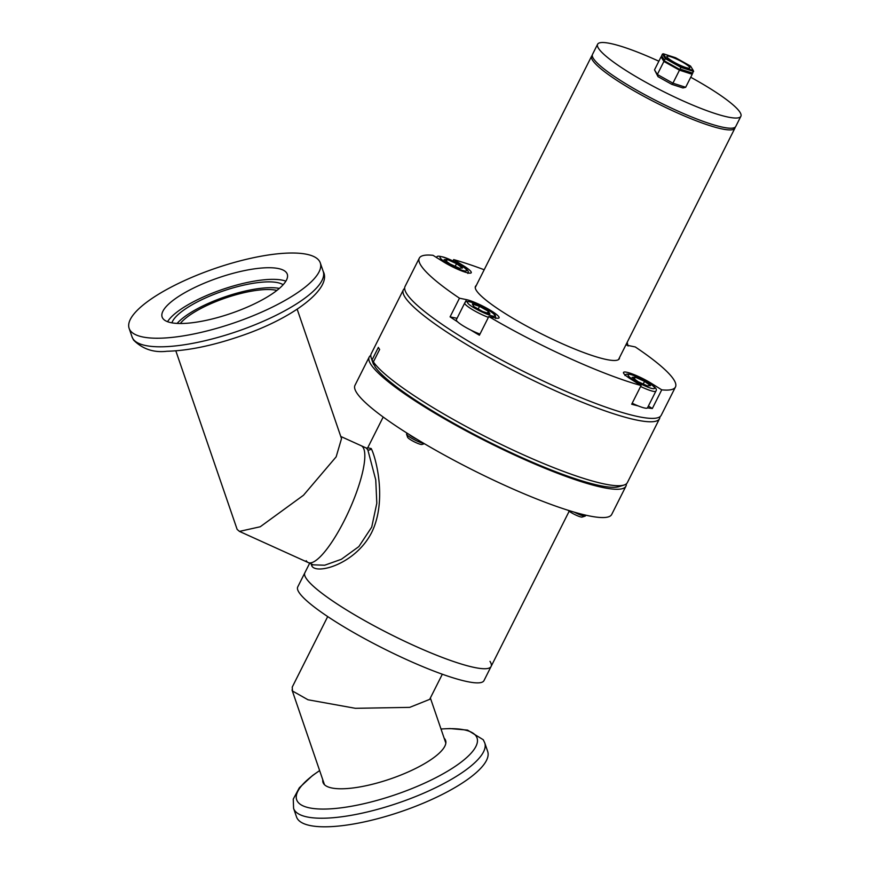 <?xml version="1.0" encoding="UTF-8"?>
<svg xmlns="http://www.w3.org/2000/svg" width="870" height="870" viewBox="0 0 870 870"><rect width="100%" height="100%" fill="white"/><g stroke="black" fill="none" stroke-linecap="round" stroke-linejoin="round"><path stroke-width="1.3" d="M306.24 560.715A64.141 15.747 -65.6 0 0 308.23 562.564L313.254 564.837L324.695 565.217L341.355 559.29L358.864 546.567L371.718 527.1L376.808 503.262L375.753 479.892L367.814 449.801L366.194 447.985L367.575 448.072M383.191 417.024L367.716 447.8L371.218 448.561C376.068 457.859 387.422 501.479 371.37 533.071C354.938 564.434 316.365 574.863 311.808 565.913L311.188 563.901M363.16 447.55A64.141 15.747 -65.6 0 0 361.18 445.701A64.141 15.747 114.4 0 1 363.16 447.55A64.141 15.747 114.4 0 1 346.836 515.399A64.141 15.747 114.4 0 1 308.23 562.564A64.141 15.747 -65.6 0 0 346.836 515.399A64.141 15.747 -65.6 0 0 363.16 447.55M309.666 563.216L304.837 572.808A104.237 16.486 26.7 0 0 413.946 645.562A104.237 16.486 26.7 0 0 491.082 666.485A104.237 16.486 26.7 0 0 490.006 661.352M370.805 355.373A143.691 22.729 26.7 0 0 369.206 357.037L354.971 385.334A143.691 22.729 26.7 0 0 409.204 434.5A143.691 22.729 26.7 0 0 538.073 499.51A143.691 22.729 26.7 0 0 611.708 514.453L625.943 486.156A143.691 22.729 26.7 0 0 626.324 483.883M369.206 357.037A143.691 22.729 26.7 0 0 423.44 406.214A143.691 22.729 26.7 0 0 552.298 471.225A143.691 22.729 26.7 0 0 625.943 486.156M297.725 586.956A104.237 16.486 26.7 0 0 298.812 592.089A104.237 16.486 26.7 0 0 395.176 654.273A104.237 16.486 26.7 0 0 483.97 680.634L491.082 666.485A104.237 16.486 26.7 0 1 402.288 640.124A104.237 16.486 26.7 0 1 305.925 577.941A104.237 16.486 26.7 0 1 304.837 572.808L297.725 586.956M175.816 350.827L237.14 529.406L239.446 531.396L260.239 526.763L303.489 495.247L336.157 456.837L341.508 438.621L297.181 309.241M276.888 290.428A55.81 15.932 -18.9 0 0 225.515 297.997A55.81 15.932 -18.9 0 0 180.308 323.52M327.707 616.58L292.222 687.137L292.516 691.03L308.002 699.774L355.373 708.311L409.726 707.364L429.671 699.371L442.319 674.228M484.742 742.871L487.678 751.452A101.029 28.84 161.1 0 1 407.595 809.317A101.029 28.84 161.1 0 1 296.529 816.941L293.592 808.361A101.029 28.84 161.1 0 0 294.386 810.057A101.029 28.84 161.1 0 0 404.659 800.737A101.029 28.84 161.1 0 0 484.742 742.871L483.274 739.761L467.56 730.115L449.931 728.56L440.992 728.984M444.157 738.206A64.782 18.498 161.1 0 1 445.603 740.457A64.782 18.498 161.1 0 1 394.251 777.562A64.782 18.498 161.1 0 1 323.02 782.456A64.782 18.498 161.1 0 1 322.792 779.792M286.741 273.071A66.131 18.879 161.1 0 1 287.274 274.18A66.131 18.879 161.1 0 1 232.834 312.776A66.131 18.879 161.1 0 1 162.668 318.159A66.131 18.879 161.1 0 1 162.135 317.05A66.131 18.879 161.1 0 1 216.565 278.454A66.131 18.879 161.1 0 1 286.741 273.071M209.213 270.505A101.029 28.84 -18.9 0 0 129.13 328.36A101.029 28.84 -18.9 0 0 240.196 320.736A101.029 28.84 -18.9 0 0 320.28 262.87A101.029 28.84 -18.9 0 0 209.213 270.505M285.849 281.162A66.131 18.879 -18.9 0 0 222.568 289.384A66.131 18.879 -18.9 0 0 167.54 321.704M283.131 284.74A60.171 17.172 -18.9 0 0 223.122 291.004A60.171 17.172 -18.9 0 0 171.89 322.857M279.346 288.405A60.171 17.172 -18.9 0 0 225.112 296.811A60.171 17.172 -18.9 0 0 177.121 323.433M455.652 267.645C473.171 275.736 468.223 267.71 450.964 260.054C433.445 251.952 438.393 259.978 455.652 267.645M444.081 259.662L447.3 259.499L456.532 263.686L462.535 268.025L459.306 268.188L450.084 264.001L444.081 259.662M447.3 259.499L446.386 261.326M455.206 266.329L456.532 263.686M488.396 317.343A17.324 2.74 -153.3 0 1 464.928 303.826A17.324 2.74 -153.3 0 1 464.743 302.978L456.326 319.725A17.324 2.74 26.7 0 0 456.5 320.573A17.324 2.74 26.7 0 0 479.979 334.091M494.606 315.06C492.355 310.503 463.862 297.594 467.647 302.836C469.909 307.393 498.39 320.29 494.606 315.06M407.932 433.706L407.149 433.728A10.44 1.653 26.7 0 0 406.573 434.25A10.44 1.653 26.7 0 0 406.681 434.467A10.44 1.653 26.7 0 0 417.502 441.242A10.44 1.653 26.7 0 0 424.081 443.526M407.584 437.11A8.134 1.283 26.7 0 0 407.606 437.251A8.134 1.283 26.7 0 0 407.693 437.425A8.134 1.283 26.7 0 0 414.631 441.993A8.134 1.283 26.7 0 0 421.961 444.472L424.375 443.7M482.73 311.547L473.943 306.631L472.345 304.032L479.522 306.349L488.309 311.264L489.919 313.863L482.73 311.547M488.309 311.264L487.417 313.059M479.522 306.349L478.195 309.002M632.186 403.234A17.324 2.74 26.7 0 0 634.654 404.398A17.324 2.74 26.7 0 0 647.465 407.878L655.893 391.13A17.324 2.74 -153.3 0 1 643.071 387.65A17.324 2.74 -153.3 0 1 640.603 386.487M638.993 377.732C621.474 369.641 626.411 377.667 643.669 385.323C661.189 393.425 656.241 385.399 638.993 377.732M574.309 512.169A10.44 1.653 26.7 0 0 577.702 513.822A10.44 1.653 26.7 0 0 585.184 516.095A10.44 1.653 26.7 0 0 585.314 515.41A10.44 1.653 26.7 0 0 585.26 515.323A10.44 1.653 26.7 0 0 585.205 515.247M568.11 510.288A8.134 1.283 26.7 0 0 576.321 515.279A8.134 1.283 26.7 0 0 582.16 517.052L585.184 516.095M650.553 385.714L647.334 385.867L638.101 381.691L632.109 377.352L635.328 377.188L644.561 381.375L650.553 385.714M644.561 381.375L643.234 384.018M635.328 377.188L634.404 379.015M626.552 343.596L627.042 342.628M625.9 344.89A20.01 3.165 26.7 0 0 628.227 345.499L635.285 346.956A143.365 22.674 -153.3 0 1 675.457 386.998A143.365 22.674 -153.3 0 1 661.733 389.836L651.717 383.561A20.01 3.165 26.7 0 0 626.726 372.24A20.01 3.165 26.7 0 0 623.507 372.425A20.01 3.165 26.7 0 0 631.065 379.276L641.081 385.54A143.365 22.674 -153.3 0 1 488.799 316.549L495.856 318.018A20.01 3.165 26.7 0 0 499.065 317.822A20.01 3.165 26.7 0 0 487.276 308.48A20.01 3.165 26.7 0 0 466.516 299.65L459.469 298.192A143.365 22.674 -153.3 0 1 419.296 258.162A143.365 22.674 -153.3 0 1 433.021 255.312L443.037 261.587A20.01 3.165 26.7 0 0 460.991 270.646A20.01 3.165 26.7 0 0 471.246 272.723A20.01 3.165 26.7 0 0 463.688 265.872L453.672 259.608A143.365 22.674 -153.3 0 1 484.188 269.754M619.516 357.592A80.508 12.735 -153.3 0 1 619.299 358.744A80.508 12.735 -153.3 0 1 606.368 359.495A80.508 12.735 -153.3 0 1 522.881 323.999A80.508 12.735 -153.3 0 1 475.455 286.404A80.508 12.735 -153.3 0 1 476.249 285.534M675.457 386.998L661.222 415.284A143.365 22.674 -153.3 0 1 638.199 416.621A143.365 22.674 -153.3 0 1 489.527 353.405A143.365 22.674 -153.3 0 1 405.061 286.447L419.296 258.162M641.081 385.54L631.685 404.224A143.365 22.674 26.7 0 0 638.188 405.909M470.768 330.056A143.365 22.674 26.7 0 0 479.403 335.222L488.799 316.549M457.033 318.311L450.073 316.865A143.365 22.674 26.7 0 0 457.555 321.791M450.073 316.865L459.469 298.192M452.987 260.967L453.672 259.608M647.487 407.845A143.365 22.674 26.7 0 0 652.337 408.508L661.733 389.836M652.337 408.508L648.389 406.04M592.252 55.386A80.181 12.68 26.7 0 0 591.633 56.137A80.181 12.68 26.7 0 0 638.863 93.579A80.181 12.68 26.7 0 0 722.024 128.934A80.181 12.68 26.7 0 0 734.9 128.184A80.181 12.68 26.7 0 0 735.117 127.237M690.726 77.245A80.181 12.68 -153.3 0 1 740.87 116.308A80.181 12.68 -153.3 0 1 727.994 117.058A80.181 12.68 -153.3 0 1 644.844 81.704A80.181 12.68 -153.3 0 1 597.603 44.25A80.181 12.68 -153.3 0 1 610.479 43.5A80.181 12.68 -153.3 0 1 658.862 61.215M740.87 116.308L735.748 126.487A80.181 12.68 -153.3 0 1 722.872 127.237A80.181 12.68 -153.3 0 1 639.722 91.883A80.181 12.68 -153.3 0 1 592.481 54.44L597.603 44.25M659.917 416.752A143.365 22.674 -153.3 0 1 659.514 418.677A143.365 22.674 -153.3 0 1 553.418 389.901A143.365 22.674 -153.3 0 1 403.354 289.84A143.365 22.674 -153.3 0 1 404.659 288.372M624.073 485.036L619.016 486.635A139.515 22.065 -153.3 0 1 600.713 485.775L598.886 485.395A139.515 22.065 -153.3 0 1 518.966 456.282A139.515 22.065 -153.3 0 1 426.898 407.475L424.299 405.844A139.515 22.065 -153.3 0 1 375.079 366.846L373.382 361.909A143.365 22.674 26.7 0 0 521.26 453.846A143.365 22.674 26.7 0 0 624.073 485.036A143.365 22.674 26.7 0 0 627.357 482.622L659.514 418.677M403.354 289.84L371.196 353.785A143.365 22.674 26.7 0 0 371.218 357.864A143.365 22.674 26.7 0 0 372.099 359.832L374.47 365.074M373.796 364.769A139.515 22.065 -153.3 0 1 372.947 362.877L371.218 357.864M372.099 359.832L378.363 347.391A143.365 22.674 26.7 0 0 379.646 349.457L373.382 361.909M669.519 59.323A12.832 2.034 -153.3 0 1 666.888 56.409A12.832 2.034 -153.3 0 1 674.859 58.312A12.832 2.034 -153.3 0 1 687.169 65.022A12.832 2.034 -153.3 0 1 689.812 67.936A12.832 2.034 -153.3 0 1 681.83 66.022A12.832 2.034 -153.3 0 1 669.519 59.323M675.62 57.746L663.386 53.799L666.115 58.225L681.069 66.588L693.303 70.535L690.573 66.12L675.62 57.746M666.115 58.225L665.322 58.627L662.483 54.016L663.386 53.799M685.669 87.294L672.934 83.183L671.738 84.325L682.95 87.946L685.669 87.294L692.215 74.287L691.878 73.374L693.64 71.449L693.303 70.535M693.64 71.449L680.905 67.338L681.069 66.588M692.792 73.156L680.046 69.034L680.905 67.338L665.322 58.627L664.462 60.324L661.624 55.713L662.483 54.016M691.878 73.374L679.644 69.415L664.691 61.052L661.624 55.713M692.215 74.287L679.481 70.165L679.644 69.415L664.691 61.052L663.897 61.455L661.059 56.844L661.961 56.626M671.738 84.325L658.024 76.658L657.35 74.461L672.934 83.183L679.481 70.165L663.897 61.455L657.35 74.461L654.512 69.861L661.059 56.844M658.024 76.658L654.512 69.861M371.218 448.561A2.566 2.447 -30.5 0 1 367.814 449.801M311.808 565.913A2.566 2.458 150.5 0 0 312.025 564.282M441.014 729.038A95.33 27.209 161.1 0 1 476.281 736.379A95.33 27.209 161.1 0 1 401.472 792.57A95.33 27.209 161.1 0 1 297.431 801.368A95.33 27.209 161.1 0 1 319.649 770.624M323.216 271.451C332.46 288.34 292.896 318.812 238.5 336.777C211.41 345.912 187.539 350.74 166.888 351.262C153.729 352.839 142.615 349.098 133.545 340.05L132.066 336.94A101.029 28.84 -18.9 0 0 132.871 338.637A101.029 28.84 -18.9 0 0 243.132 329.317A101.029 28.84 -18.9 0 0 323.216 271.451L320.28 262.87M417.23 439.437A8.352 1.316 -153.3 0 1 409.313 434.565M651.26 384.464L651.717 383.561M465.124 302.423L466.516 299.65M463.242 266.775L463.688 265.872M366.194 447.985L340.768 436.457M569.176 511.223L491.082 666.485M239.446 531.396L308.23 562.564M292.026 690.008L324.477 784.707M430.367 697.979L445.842 743.121M319.627 770.57L312.45 775.594L299.334 787.763L293.255 799.128L293.592 808.361M132.066 336.94L129.13 328.36M467.864 273.441C469.311 271.429 468.256 268.732 450.899 259.989C440.59 255.78 435.935 255.073 436.925 257.868M464.743 302.978C465.243 301.444 467.07 301.096 470.246 301.933C476.695 303.195 494.997 313.102 495.443 315.788L495.693 318.54M407.606 437.251L406.573 434.25M624.943 375.557C625.747 373.078 630.402 373.785 638.928 377.678C656.284 386.421 657.328 389.118 655.893 391.13M628.075 346.021L627.161 342.399M475.237 287.557L591.633 56.137M618.494 359.614L734.9 128.184"/></g></svg>
